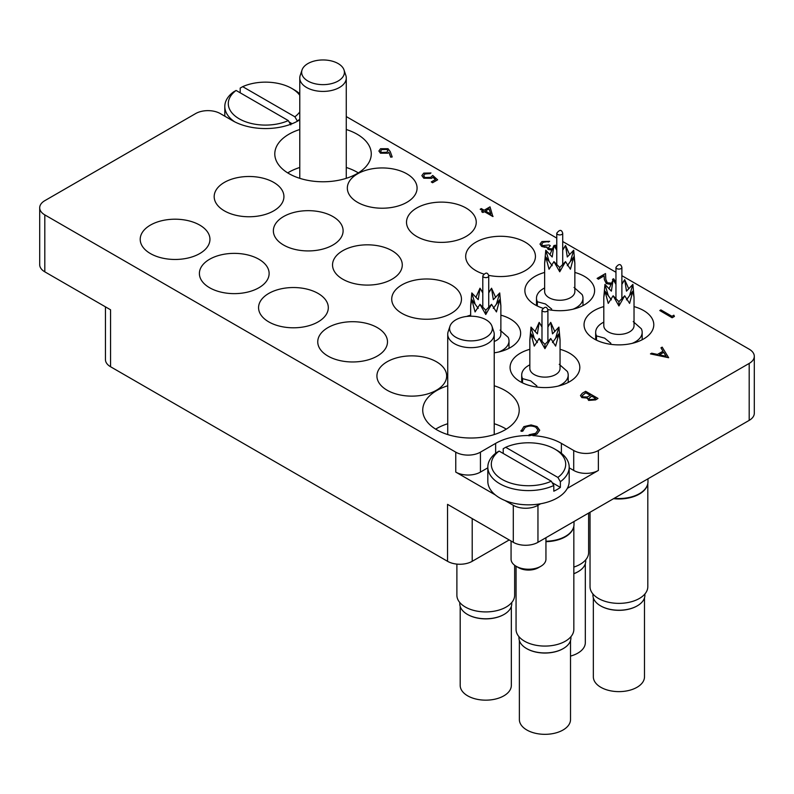 <?xml version="1.0" encoding="UTF-8"?>
<svg xmlns="http://www.w3.org/2000/svg" width="794" height="794" viewBox="0 0 794 794"><rect width="100%" height="100%" fill="white"/><g stroke="black" fill="none" stroke-linecap="round" stroke-linejoin="round"><path stroke-width="1.19" d="M299.775 129.511A48.236 27.85 -0 0 0 288.917 134.226A48.236 27.85 -0 0 0 274.793 153.917A48.236 27.85 -0 0 0 304.568 179.652A48.236 27.85 -0 0 0 357.141 173.608A48.236 27.85 -0 0 0 371.264 153.917A48.236 27.85 -0 0 0 346.273 129.511M299.775 167.474A48.236 27.85 -0 0 0 288.917 172.189A48.236 27.85 -0 0 0 287.726 172.903M447.727 385.765A48.236 27.85 -0 0 0 436.859 390.469A48.236 27.85 -0 0 0 422.736 410.161A48.236 27.85 -0 0 0 452.511 435.896A48.236 27.85 -0 0 0 505.083 429.862A48.236 27.85 -0 0 0 519.207 410.161A48.236 27.85 -0 0 0 494.225 385.765M447.727 423.728A48.236 27.85 -0 0 0 436.859 428.432A48.236 27.85 -0 0 0 435.678 429.147M603.807 306.603A34.867 20.128 -0 0 0 584.047 324.746A34.867 20.128 -0 0 0 594.259 338.988A34.867 20.128 -0 0 0 632.262 343.345A34.867 20.128 -0 0 0 653.79 324.746A34.867 20.128 -0 0 0 643.577 310.514A34.867 20.128 -0 0 0 634.029 306.603M544.634 272.441A34.867 20.128 -0 0 0 524.874 290.584A34.867 20.128 -0 0 0 535.087 304.817A34.867 20.128 -0 0 0 542.709 308.151M547.85 309.511A34.867 20.128 -0 0 0 594.607 290.584A34.867 20.128 -0 0 0 584.394 276.352A34.867 20.128 -0 0 0 574.856 272.441M488.677 275.339A34.867 20.128 -0 0 0 535.434 256.412A34.867 20.128 -0 0 0 525.221 242.18A34.867 20.128 -0 0 0 487.218 237.813A34.867 20.128 -0 0 0 465.691 256.412A34.867 20.128 -0 0 0 475.904 270.655A34.867 20.128 -0 0 0 483.526 273.99M401.933 313.362A34.867 20.128 -0 0 0 439.936 317.729A34.867 20.128 -0 0 0 461.463 299.13A34.867 20.128 -0 0 0 451.25 284.887A34.867 20.128 -0 0 0 413.247 280.52A34.867 20.128 -0 0 0 391.72 299.13A34.867 20.128 -0 0 0 401.933 313.362M494.225 352.824A34.867 20.128 -0 0 0 520.636 333.291A34.867 20.128 -0 0 0 510.423 319.059A34.867 20.128 -0 0 0 500.875 315.149M529.836 349.31A34.867 20.128 -0 0 0 510.076 367.453A34.867 20.128 -0 0 0 520.288 381.696A34.867 20.128 -0 0 0 558.291 386.053A34.867 20.128 -0 0 0 579.819 367.453A34.867 20.128 -0 0 0 569.606 353.221A34.867 20.128 -0 0 0 560.058 349.31M387.135 390.231A34.867 20.128 -0 0 0 425.137 394.598A34.867 20.128 -0 0 0 446.665 375.999A34.867 20.128 -0 0 0 436.452 361.766A34.867 20.128 -0 0 0 398.449 357.399A34.867 20.128 -0 0 0 376.922 375.999A34.867 20.128 -0 0 0 387.135 390.231M327.962 356.069A34.867 20.128 -0 0 0 365.965 360.436A34.867 20.128 -0 0 0 387.492 341.837A34.867 20.128 -0 0 0 377.269 327.594A34.867 20.128 -0 0 0 339.276 323.237A34.867 20.128 -0 0 0 317.749 341.837A34.867 20.128 -0 0 0 327.962 356.069M268.779 321.898A34.867 20.128 -0 0 0 306.782 326.265A34.867 20.128 -0 0 0 328.309 307.665A34.867 20.128 -0 0 0 318.096 293.433A34.867 20.128 -0 0 0 280.093 289.066A34.867 20.128 -0 0 0 258.566 307.665A34.867 20.128 -0 0 0 268.779 321.898M209.606 287.736A34.867 20.128 -0 0 0 247.609 292.103A34.867 20.128 -0 0 0 269.126 273.503A34.867 20.128 -0 0 0 258.913 259.261A34.867 20.128 -0 0 0 220.911 254.904A34.867 20.128 -0 0 0 199.393 273.503A34.867 20.128 -0 0 0 209.606 287.736M416.731 236.483A34.867 20.128 -0 0 0 454.724 240.85A34.867 20.128 -0 0 0 476.251 222.251A34.867 20.128 -0 0 0 466.038 208.018A34.867 20.128 -0 0 0 428.035 203.651A34.867 20.128 -0 0 0 406.508 222.251A34.867 20.128 -0 0 0 416.731 236.483M357.548 202.321A34.867 20.128 -0 0 0 395.551 206.688A34.867 20.128 -0 0 0 417.078 188.089A34.867 20.128 -0 0 0 406.865 173.846A34.867 20.128 -0 0 0 368.863 169.479A34.867 20.128 -0 0 0 347.335 188.089A34.867 20.128 -0 0 0 357.548 202.321M283.577 245.028A34.867 20.128 -0 0 0 321.58 249.395A34.867 20.128 -0 0 0 343.107 230.796A34.867 20.128 -0 0 0 332.894 216.554A34.867 20.128 -0 0 0 294.892 212.197A34.867 20.128 -0 0 0 273.364 230.796A34.867 20.128 -0 0 0 283.577 245.028M224.394 210.867A34.867 20.128 -0 0 0 262.397 215.224A34.867 20.128 -0 0 0 283.924 196.624A34.867 20.128 -0 0 0 273.712 182.392A34.867 20.128 -0 0 0 235.709 178.025A34.867 20.128 -0 0 0 214.182 196.624A34.867 20.128 -0 0 0 224.394 210.867M342.75 279.19A34.867 20.128 -0 0 0 380.753 283.557A34.867 20.128 -0 0 0 402.28 264.958A34.867 20.128 -0 0 0 392.067 250.725A34.867 20.128 -0 0 0 354.064 246.358A34.867 20.128 -0 0 0 332.537 264.958A34.867 20.128 -0 0 0 342.75 279.19M150.423 253.574A34.867 20.128 -0 0 0 188.426 257.931A34.867 20.128 -0 0 0 209.953 239.331A34.867 20.128 -0 0 0 199.741 225.099A34.867 20.128 -0 0 0 161.738 220.732A34.867 20.128 -0 0 0 140.21 239.331A34.867 20.128 -0 0 0 150.423 253.574M749.189 420.373L749.189 363.424A17.438 10.064 -0 0 0 754.3 356.308L754.3 413.247A17.438 10.064 180 0 1 749.189 420.373L537.955 542.322A17.438 10.064 180 0 1 513.301 542.322L513.301 505.312A17.438 10.064 -0 0 0 537.955 505.312L540.635 503.763M509.192 539.95L472.202 561.308A17.438 10.064 180 0 1 447.548 561.308L447.548 504.359L513.301 542.322M567.343 488.35L598.368 470.435A17.438 10.064 180 0 1 573.715 470.435L569.189 467.825M749.189 363.424L598.368 450.496L598.368 470.435M299.775 119.884L298.365 120.698A46.499 26.847 -0 0 1 232.612 120.698L220.285 113.582A17.438 10.064 -0 0 0 195.632 113.582L44.811 200.664A17.438 10.064 -0 0 0 39.7 207.78A17.438 10.064 -0 0 0 44.811 214.896L44.811 271.836L110.565 309.799L110.565 366.749A17.438 10.064 180 0 1 105.453 359.632L105.453 306.851M44.811 271.836A17.438 10.064 180 0 1 39.7 264.72L39.7 207.78M470.653 315.149A34.867 20.128 -0 0 0 466.634 316.459M573.715 470.435L573.715 450.496L561.388 443.38A46.499 26.847 -0 0 0 532.843 435.638M573.715 450.496A17.438 10.064 -0 0 0 598.368 450.496M754.3 356.308A17.438 10.064 -0 0 0 749.189 349.191L621.881 275.687M615.955 272.263L562.708 241.515M556.773 238.101L346.273 116.569M487.824 467.825L480.43 472.093A17.438 10.064 180 0 1 455.766 472.093L455.766 452.163L44.811 214.896M455.766 452.163A17.438 10.064 -0 0 0 480.43 452.163L480.43 472.093M528.913 435.519A46.499 26.847 -0 0 0 495.635 443.38L480.43 452.163M447.548 561.308L110.565 366.749M455.766 472.093L495.307 494.92M504.994 500.518L513.301 505.312M506.274 429.147A48.236 27.85 -0 0 0 494.225 423.728M358.322 172.903A48.236 27.85 -0 0 0 346.273 167.474M673.858 315.198L674.404 316.439L672.121 317.759L659.794 310.543L660.896 309.908L671.962 316.3L673.858 315.198M674.404 316.349L672.121 317.759M672.121 317.66L659.794 310.543M613.018 279.915L612.472 279.389L613.573 278.754L615.34 281.175L614.933 282.376M613.047 279.845L612.472 279.389M610.923 284.321L606.279 283.478L604.343 279.488L604.135 275.806L598.398 279.121L597.138 278.386L605.514 273.553L605.832 279.26L607.281 282.783L611.479 283.111M597.138 278.386L598.398 279.121M604.135 275.806L598.398 279.21M606.279 283.478L604.343 279.577L604.135 275.905M610.884 284.421L606.279 283.577M615.34 281.225L614.963 282.416M554.52 246.348L554.242 245.773L555.343 245.138L556.376 246.994L555.82 248.304M554.609 246.477L554.242 245.773M551.83 249.981L548.029 249.306L546.937 247.013L541.617 246.339L540.009 244.056L541.905 241.575L549.656 241.297L543.156 242.319L541.647 244.215L542.62 245.634L549.021 244.949L550.292 245.683L548.485 247.728L549.14 248.671L552.326 248.869M550.292 245.683L548.495 247.778M543.156 242.319L541.647 244.264M545.875 241.515L543.156 242.408M548.545 241.942L545.875 241.604M549.656 241.297L548.545 242.031M541.617 246.339L540.009 244.105M544.545 247.172L541.617 246.428M548.029 249.306L546.937 247.103L544.545 247.271M546.937 247.013L546.818 247.678M551.78 250.08L548.029 249.405M556.376 247.043L555.86 248.363M490.007 206.857L492.846 216.534L484.31 211.611L482.891 212.425L481.63 211.7L483.05 210.876L480.201 209.239L481.313 208.594L484.151 210.241L490.007 206.857M489.094 208.842L485.422 210.966L490.771 214.062L489.094 208.842L485.501 211.015M493.074 216.405L484.31 211.7L482.891 212.524L481.63 211.7M482.97 210.926L480.201 209.239M490.732 214.033L489.094 208.941M432.919 177.231L431.698 178.213L423.788 178.124L421.872 175.573L423.748 173.132L430.983 172.973L424.949 173.896L423.629 175.732L424.939 177.509L430.636 177.37L432.72 175.434L437.623 179.821L432.561 182.739L431.301 181.915L435.489 179.494L432.919 177.231L431.698 178.303L423.788 178.213L421.872 175.613M437.623 179.722L432.561 182.739M424.949 173.896L423.629 175.772M429.882 173.608L424.949 173.995M430.983 172.973L429.882 173.707M435.43 179.533L432.919 177.33M432.561 182.64L431.301 181.915M390.251 151.594L392.196 156.964L390.678 157.063L388.951 152.309L387.79 153.113L380.485 153.123L378.897 150.999L380.554 148.716L388.048 148.726L390.251 151.594M386.757 152.25L387.919 150.741L386.896 149.341L381.765 149.48L380.574 151.118L381.517 152.438L386.757 152.25M392.196 156.964L390.678 157.162L388.951 152.408L387.79 153.212L380.485 153.212L378.897 151.039M387.919 150.791L386.896 149.431L381.765 149.57L380.574 151.158M668.647 357.637L650.465 353.896L651.676 353.201L657.442 354.432L663.03 351.196L660.955 347.841L662.166 347.137L668.647 357.727L650.465 353.896M666.176 356.288L663.695 352.278L659.288 354.819L666.176 356.288M662.99 351.226L660.955 347.841M666.106 356.268L663.695 352.377L659.417 354.849M585.664 391.313L597.991 398.429L595.589 399.819L588.612 400.315L587.411 397.973L581.893 397.526L580.474 395.551L582.33 393.228L585.664 391.313M587.292 398.618L587.411 397.973M595.619 398.33L591.669 396.057L588.89 398.519L589.694 399.66L594.12 399.203L595.619 398.33M590.408 395.323L585.823 392.673L582.171 395.68L582.995 396.891L587.223 396.99L590.408 395.323M595.54 398.38L591.669 396.146L588.89 398.558M597.991 398.429L595.589 399.908L588.612 400.404L587.411 398.072L581.893 397.625L580.474 395.601M590.319 395.372L585.823 392.772L582.171 395.73M535.861 427.162C532.228 425.465 528.645 425.534 525.122 427.361L522.77 431.082L521.072 431.221L523.851 426.626L531.087 424.939L537.052 426.577L539.721 430.229L536.823 434.199L528.873 435.817L529.092 434.735L535.632 433.335L538.024 430.08L535.861 427.261C532.228 425.564 528.645 425.624 525.122 427.45L522.77 431.182L521.072 431.311L520.973 430.497M536.823 434.1L528.873 435.717M539.721 430.229L536.823 434.199M520.973 430.537L521.072 431.311M522.75 430.606L522.77 431.182M538.024 430.13L535.861 427.261M590.031 512.259L590.031 586.697A28.882 16.674 0 0 0 607.867 602.1A28.882 16.674 0 0 0 639.339 598.487A28.882 16.674 0 0 0 647.805 586.697L647.805 483.596M613.554 498.682A28.882 16.674 0 0 0 639.339 494.086A28.882 16.674 0 0 0 647.279 485.452A28.882 16.674 0 0 0 647.358 485.203M614.179 498.314A29.06 16.773 0 0 0 639.468 493.63A29.06 16.773 0 0 0 647.447 484.945A29.06 16.773 0 0 0 647.973 481.769L647.973 478.802M637.145 605.921A25.577 14.768 0 0 1 636.996 606.011A25.577 14.768 0 0 1 600.84 606.011L600.552 605.842A25.984 14.997 0 0 0 637.284 605.842A25.984 14.997 0 0 0 644.897 595.232L644.897 593.981M593.346 597.882L593.346 676.855A25.577 14.768 0 0 0 600.84 687.296A25.577 14.768 0 0 0 628.709 690.502A25.577 14.768 0 0 0 644.49 676.855L644.49 597.882M633.225 321.62L641.324 328.766A23.244 13.419 180 0 1 642.167 332.339A23.244 13.419 180 0 1 632.163 343.375M621.881 283.924L624.699 279.677L626.466 291.15L632.878 284.401L634.029 297.224L634.029 325.699A15.116 8.724 180 0 1 624.699 333.758A15.116 8.724 180 0 1 608.234 331.872A15.116 8.724 180 0 1 603.807 325.699L603.807 297.224L604.959 284.401L608.244 295.507L606.874 293.988M596.512 340.179L596.512 335.922L604.621 338.135L610.874 343.266M634.029 297.224L632.878 291.07L629.602 303.397L624.699 295.795L618.923 305.948L613.137 295.795L608.234 303.397L604.959 291.07L611.37 299.864M615.955 284.351L613.137 279.677L611.37 291.15L604.959 284.401M628.779 288.847L624.699 279.677L621.881 284.351M632.878 284.401L629.592 295.507L630.962 293.988M632.878 291.07L626.466 299.864M624.699 295.795L618.923 301.67L613.137 295.795M618.923 301.67L618.923 305.948M604.959 291.07L603.807 297.224M609.058 288.847L613.137 279.677L615.955 283.924M596.512 335.922A23.244 13.419 180 0 1 595.669 332.339A23.244 13.419 180 0 1 602.477 322.85L603.807 322.086M592.939 593.981L592.939 595.232A25.984 14.997 0 0 0 600.552 605.842L600.84 606.011M299.775 95.29A37.199 21.478 -0 0 0 291.795 88.432A37.199 21.478 -0 0 0 242.686 86.655L240.205 88.065L240.205 92.809M294.256 89.861L291.795 88.432L294.256 89.861A40.683 23.492 180 0 1 299.775 93.821M299.775 119.11A40.683 23.492 180 0 1 297.363 121.065L297.363 121.264M234.806 121.889A40.683 23.492 180 0 1 224.811 106.465A40.683 23.492 180 0 1 233.625 91.866L236.106 90.447A37.199 21.478 -0 0 0 239.193 118.802A37.199 21.478 -0 0 0 288.301 120.579L290.783 124.866M236.106 90.447L288.301 120.579M242.686 86.655L294.872 116.787A37.199 21.478 -0 0 0 299.775 111.944M297.363 121.065L294.872 116.787M289.125 122.008L292.113 123.725M540.833 566.291L538.372 567.71A13.945 8.049 180 0 1 518.641 567.71L516.179 566.291A17.438 10.064 -0 0 0 540.833 566.291A17.438 10.064 -0 0 0 545.944 559.174L545.944 537.717M505.699 447.3L557.894 477.432A37.199 21.478 -0 0 0 554.808 449.076A37.199 21.478 -0 0 0 505.699 447.3L503.217 448.709L503.217 453.453M557.279 450.506L554.808 449.076L557.279 450.496A40.683 23.492 180 0 1 557.279 450.506A40.683 23.492 180 0 1 569.189 467.11A40.683 23.492 180 0 1 560.375 481.71L560.375 487.407A40.683 23.492 180 0 1 553.795 491.198L553.795 485.511A40.683 23.492 180 0 1 499.744 483.715A40.683 23.492 180 0 1 487.824 467.11A40.683 23.492 180 0 1 496.637 452.511L499.128 451.091A37.199 21.478 -0 0 0 502.205 479.447A37.199 21.478 -0 0 0 551.314 481.224L553.795 485.511M487.824 467.11L487.824 481.343A40.683 23.492 -0 0 0 499.744 497.957A40.683 23.492 -0 0 0 544.079 503.049A40.683 23.492 -0 0 0 569.189 481.343L569.189 467.11M499.128 451.091L551.314 481.224M511.068 541.032L511.068 559.174A17.438 10.064 -0 0 0 516.179 566.291L518.641 567.71M560.375 481.71L557.894 477.432M552.148 482.653L560.375 487.407M563.174 648.629A25.577 14.768 0 0 1 563.025 648.718A25.577 14.768 0 0 1 526.859 648.718L526.581 648.549A25.984 14.997 0 0 0 563.313 648.549A25.984 14.997 0 0 0 570.926 637.949L570.926 636.689M519.375 640.589L519.375 719.562A25.577 14.768 0 0 0 526.859 730.004A25.577 14.768 0 0 0 554.728 733.209A25.577 14.768 0 0 0 570.519 719.562L570.519 640.589M559.244 364.327L567.353 371.473A23.244 13.419 180 0 1 568.196 375.046A23.244 13.419 180 0 1 558.182 386.083M547.91 326.632L550.728 322.384L552.495 333.867L558.907 327.108L560.058 339.931L560.058 368.406A15.116 8.724 180 0 1 550.728 376.465A15.116 8.724 180 0 1 534.263 374.579A15.116 8.724 180 0 1 529.836 368.406L529.836 339.931L530.988 327.108L534.273 338.214L532.903 336.696M522.541 382.887L522.541 378.629L530.64 380.842L536.903 385.973M560.058 339.931L558.907 333.778L555.631 346.105L550.728 338.502L544.942 348.655L539.166 338.502L534.263 346.105L530.988 333.778L537.399 342.571M541.984 327.059L539.166 322.384L537.399 333.867L530.988 327.108M554.808 331.555L550.728 322.384L547.91 327.059M558.907 327.108L555.611 338.214L556.991 336.696M558.907 333.778L552.495 342.571M550.728 338.502L544.942 344.378L539.166 338.502M544.942 344.378L544.942 348.655M530.988 333.778L529.836 339.931M535.087 331.555L539.166 322.384L541.984 326.632M522.541 378.629A23.244 13.419 180 0 1 521.698 375.046A23.244 13.419 180 0 1 528.506 365.558L529.836 364.793M518.968 636.689L518.968 637.949A25.984 14.997 0 0 0 526.571 648.549A25.984 14.997 0 0 0 526.581 648.549L526.859 648.718M503.992 614.467A25.577 14.768 0 0 1 503.853 614.546A25.577 14.768 0 0 1 467.686 614.546L467.398 614.387A25.984 14.997 0 0 0 504.14 614.387A25.984 14.997 0 0 0 511.743 603.777L511.743 602.527M460.192 606.418L460.192 685.401A25.577 14.768 0 0 0 467.686 695.842A25.577 14.768 0 0 0 495.555 699.038A25.577 14.768 0 0 0 511.336 685.401L511.336 606.418M500.071 330.155L508.17 337.311A23.244 13.419 180 0 1 509.014 340.884A23.244 13.419 180 0 1 499.009 351.921M488.727 292.46L491.546 288.222L493.312 299.695L499.724 292.936L500.875 305.769L500.875 334.244A15.116 8.724 180 0 1 494.225 341.47M500.875 305.769L499.724 299.616L496.449 311.933L491.546 304.34L485.769 314.493L479.983 304.34L475.08 311.933L471.805 299.616L478.226 308.409M482.802 292.897L479.983 288.212L478.226 299.695L471.805 292.936L475.1 304.052L473.72 302.534M495.635 297.393L491.546 288.222L488.727 292.897M499.724 292.936L496.439 304.052L497.818 302.534M499.724 299.616L493.312 308.409M491.546 304.34L485.769 310.216L479.983 304.34M485.769 310.216L485.769 314.493M471.805 299.616L470.653 305.769L471.805 292.936M475.904 297.393L479.983 288.212L482.802 292.46M459.786 602.527L459.786 603.777A25.984 14.997 0 0 0 467.398 614.387L467.686 614.546M573.834 573.675A25.984 14.997 0 0 0 578.111 571.68A25.984 14.997 0 0 0 585.724 561.07L585.724 559.82M573.834 573.725A25.577 14.768 0 0 0 577.824 571.839A25.577 14.768 0 0 0 577.963 571.759M570.519 656.082A25.577 14.768 0 0 0 585.317 642.693L585.317 563.71M574.042 287.448L582.151 294.594A23.244 13.419 180 0 1 582.985 298.177A23.244 13.419 180 0 1 572.98 309.213M562.708 249.753L565.526 245.505L567.283 256.988L573.705 250.229L574.856 263.062L574.856 291.537A15.116 8.724 180 0 1 565.526 299.596A15.116 8.724 180 0 1 549.051 297.7A15.116 8.724 180 0 1 544.634 291.537L544.634 263.062L545.776 250.229L549.071 261.345L547.691 259.827M537.33 306.008L537.33 301.75L545.438 303.963L551.701 309.094M574.856 263.062L573.705 256.909L570.429 269.226L565.526 261.633L559.74 271.786L553.954 261.633L549.051 269.226L545.776 256.909L552.197 265.702M556.773 250.189L553.954 245.505L552.197 256.988L545.776 250.229M569.606 254.685L565.526 245.505L562.708 250.189M573.705 250.229L570.41 261.345L571.789 259.827M573.705 256.909L567.283 265.702M565.526 261.633L559.74 267.509L553.954 261.633M559.74 267.509L559.74 271.786M545.776 256.909L544.634 263.062M549.875 254.685L553.954 245.505L556.773 249.753M537.33 301.75A23.244 13.419 180 0 1 536.496 298.177A23.244 13.419 180 0 1 543.304 288.688L544.634 287.914M516.06 566.221L516.06 629.404A28.882 16.674 0 0 0 533.896 644.807A28.882 16.674 0 0 0 565.368 641.195A28.882 16.674 0 0 0 573.834 629.404L573.834 526.313M545.944 541.667A28.882 16.674 0 0 0 565.368 536.794A28.882 16.674 0 0 0 573.308 528.169A28.882 16.674 0 0 0 573.387 527.911M545.944 541.24A29.06 16.773 0 0 0 565.497 536.337A29.06 16.773 0 0 0 573.476 527.653A29.06 16.773 0 0 0 574.002 524.477L574.002 521.509M456.887 564.107L456.887 595.232A28.882 16.674 0 0 0 474.713 610.646A28.882 16.674 0 0 0 506.195 607.033A28.882 16.674 0 0 0 514.651 595.232L514.651 565.278M573.834 567.085A28.882 16.674 0 0 0 580.166 564.326A28.882 16.674 0 0 0 588.622 552.525L588.622 513.073M486.087 337.271A21.378 12.347 0 0 0 491.962 326.205A21.378 12.347 0 0 0 486.087 319.813A21.378 12.347 0 0 0 455.855 319.813A21.378 12.347 0 0 0 449.98 326.205A21.378 12.347 0 0 0 455.855 337.271A21.378 12.347 0 0 0 486.087 337.271M449.98 326.205L448.144 331.694A23.244 13.419 0 0 0 447.727 334.234A23.244 13.419 0 0 0 462.078 346.641A23.244 13.419 0 0 0 487.407 343.733A23.244 13.419 0 0 0 494.225 334.234A23.244 13.419 0 0 0 493.799 331.694L491.962 326.205M338.145 81.028A21.378 12.347 0 0 0 344.02 69.961A21.378 12.347 0 0 0 338.145 63.57A21.378 12.347 0 0 0 307.913 63.57A21.378 12.347 0 0 0 302.038 69.961A21.378 12.347 0 0 0 307.913 81.028A21.378 12.347 0 0 0 338.145 81.028M302.038 69.961L300.201 75.45A23.244 13.419 0 0 0 299.775 77.991A23.244 13.419 0 0 0 314.126 90.397A23.244 13.419 0 0 0 339.465 87.479A23.244 13.419 0 0 0 346.273 77.991A23.244 13.419 0 0 0 345.856 75.45L344.02 69.961M537.955 505.312L537.955 542.322M472.202 518.601L472.202 561.308M110.565 352.516L110.565 309.799M495.635 453.275L495.635 443.38M561.388 453.275L561.388 443.38M621.881 267.389A2.968 1.707 180 0 1 621.017 268.6A2.968 1.707 180 0 1 616.819 268.6A2.968 1.707 180 0 1 615.955 267.389C618.784 263.628 620.769 263.628 621.881 267.389L621.881 298.852M547.91 310.097A2.968 1.707 180 0 1 547.046 311.308A2.968 1.707 180 0 1 542.848 311.308A2.968 1.707 180 0 1 541.984 310.097C544.813 306.335 546.788 306.335 547.91 310.097L547.91 341.559M488.727 275.925A2.968 1.707 180 0 1 487.863 277.136A2.968 1.707 180 0 1 483.675 277.136A2.968 1.707 180 0 1 482.802 275.925C485.64 272.173 487.615 272.173 488.727 275.925L488.727 307.397M562.708 233.218A2.968 1.707 180 0 1 561.834 234.429A2.968 1.707 180 0 1 557.646 234.429A2.968 1.707 180 0 1 556.773 233.218C559.611 229.466 561.586 229.466 562.708 233.218L562.708 264.69M647.279 485.452L647.447 484.945M642.167 332.339L642.167 339.753M615.955 298.852L615.955 267.389M595.669 332.339L595.669 339.753M224.811 116.192L224.811 106.465M568.196 375.046L568.196 382.46M541.984 341.559L541.984 310.097M521.698 375.046L521.698 382.46M509.014 340.884L509.014 348.298M482.802 307.397L482.802 275.925M470.653 305.769L470.653 316.201M582.985 298.177L582.985 305.591M556.773 264.69L556.773 233.218M536.496 298.177L536.496 305.591M573.308 528.169L573.476 527.653M494.225 434.566L494.225 334.234M447.727 434.566L447.727 334.234M346.273 178.322L346.273 77.991M299.775 178.322L299.775 77.991"/></g></svg>
